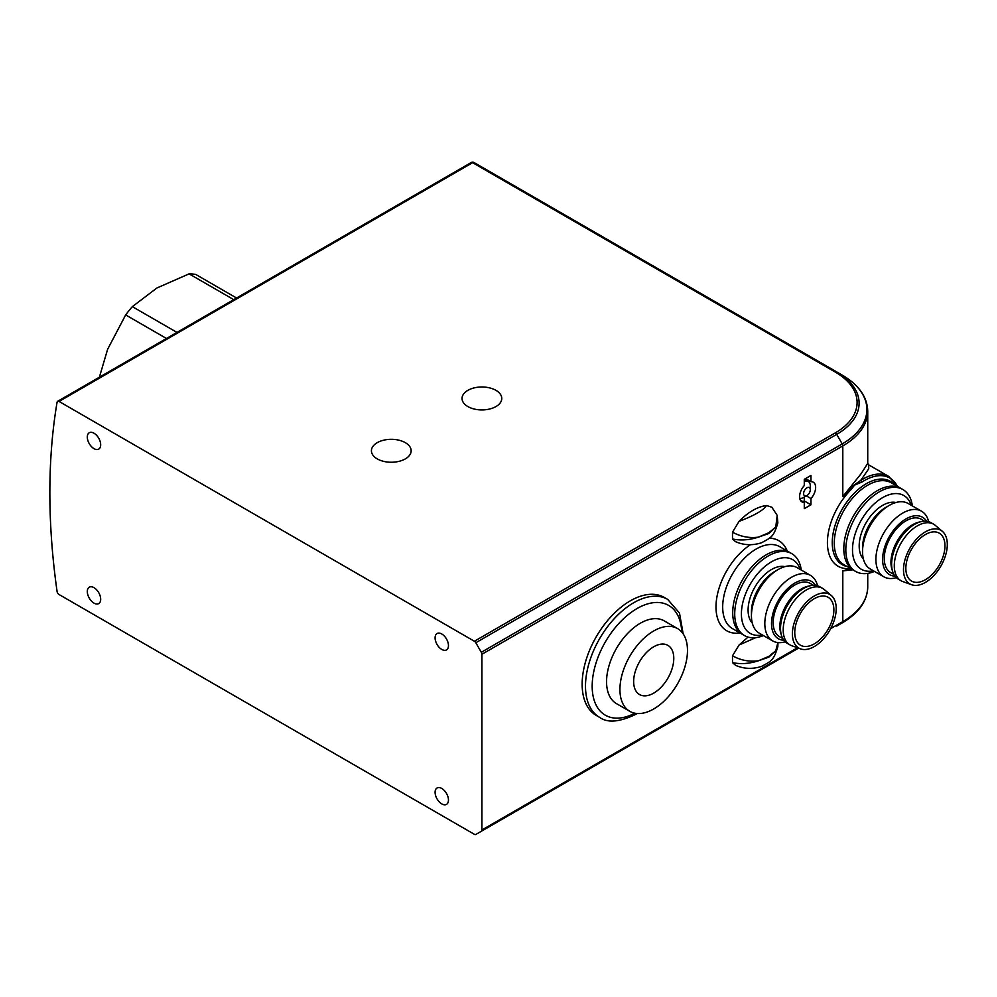 <?xml version="1.0" encoding="UTF-8"?>
<svg xmlns="http://www.w3.org/2000/svg" width="997" height="997" viewBox="0 0 997 997"><rect width="100%" height="100%" fill="white"/><g stroke="black" fill="none" stroke-linecap="round" stroke-linejoin="round"><path stroke-width="1.5" d="M99.376 377.215L107.626 349.274L125.672 314.927L166.462 338.482M176.992 332.412L132.352 306.64L156.865 288.021L189.094 273.863L233.734 299.636M236.551 298.016L195.773 274.462A89.855 51.881 -60 0 0 189.094 273.863M125.672 314.927A89.855 51.881 -60 0 1 132.352 306.64M93.992 603.11A9.459 5.459 60 0 1 87.811 594.773A9.459 5.459 60 0 1 89.269 587.196A9.459 5.459 60 0 1 93.992 587.669A9.459 5.459 60 0 1 100.174 596.007A9.459 5.459 60 0 1 98.715 603.584A9.459 5.459 60 0 1 93.992 603.11M441.783 803.906A9.459 5.459 60 0 1 435.602 795.569A9.459 5.459 60 0 1 437.047 787.991A9.459 5.459 60 0 1 441.783 788.465A9.459 5.459 60 0 1 447.952 796.79A9.459 5.459 60 0 1 446.506 804.38A9.459 5.459 60 0 1 441.783 803.906M93.992 433.209A9.459 5.459 -120 0 0 89.269 432.748A9.459 5.459 -120 0 0 87.811 440.325A9.459 5.459 -120 0 0 93.992 448.65A9.459 5.459 -120 0 0 98.715 449.124A9.459 5.459 -120 0 0 100.174 441.546A9.459 5.459 -120 0 0 93.992 433.209M441.783 634.005A9.459 5.459 -120 0 0 437.047 633.531A9.459 5.459 -120 0 0 435.602 641.108A9.459 5.459 -120 0 0 441.783 649.446A9.459 5.459 -120 0 0 446.506 649.919A9.459 5.459 -120 0 0 447.952 642.342A9.459 5.459 -120 0 0 441.783 634.005M851.426 489.215L842.801 496.606L854.566 484.679L860.673 480.479A51.545 29.76 -60 0 1 863.041 479.034A51.545 29.76 -60 0 1 888.813 476.479L868.699 464.864L868.711 468.839L860.673 480.479A2.841 1.533 56.9 0 1 862.131 481.962L854.529 485.128L851.426 489.215A51.545 29.76 120 0 0 827.423 542.056A51.545 29.76 120 0 0 850.478 568.477M902.896 489.527L900.889 488.368A47.295 27.305 120 0 0 877.248 490.711A47.295 27.305 120 0 0 846.353 532.386A47.295 27.305 120 0 0 853.594 570.284L844.06 564.776A47.295 27.305 120 0 1 836.819 526.877A47.295 27.305 120 0 1 867.714 485.203A47.295 27.305 120 0 1 891.355 482.86L900.889 488.368A47.295 27.305 120 0 0 877.248 490.711A47.295 27.305 120 0 0 846.353 532.386A47.295 27.305 120 0 0 853.594 570.284L855.6 571.431A47.295 27.305 -60 0 1 848.36 533.545A47.295 27.305 -60 0 1 879.254 491.87A47.295 27.305 -60 0 1 902.896 489.527A47.295 27.305 -60 0 1 912.355 505.903M405.33 442.668A19.865 11.466 0 0 0 383.683 440.188A19.865 11.466 0 0 0 371.42 450.781A19.865 11.466 0 0 0 377.24 458.894A19.865 11.466 0 0 0 398.887 461.374A19.865 11.466 0 0 0 411.15 450.781A19.865 11.466 0 0 0 405.33 442.668M495.958 390.35A19.865 11.466 0 0 0 474.31 387.858A19.865 11.466 0 0 0 462.047 398.464A19.865 11.466 0 0 0 467.867 406.564A19.865 11.466 0 0 0 489.502 409.057A19.865 11.466 0 0 0 501.765 398.464A19.865 11.466 0 0 0 495.958 390.35M803.607 497.466L806.947 495.534A4.723 2.729 120 0 0 810.299 489.739A4.723 2.729 120 0 0 806.947 487.807A4.723 2.729 120 0 0 803.607 493.602A4.723 2.729 120 0 0 806.947 495.534L803.607 497.466A9.459 5.459 -60 0 1 799.719 498.276M653.708 693.127A28.377 16.388 120 0 0 672.252 668.127A28.377 16.388 120 0 0 667.903 645.383A28.377 16.388 120 0 0 653.708 646.791A28.377 16.388 120 0 0 635.176 671.804A28.377 16.388 120 0 0 639.526 694.535A28.377 16.388 120 0 0 653.708 693.127M653.708 630.964A47.769 27.58 120 0 0 622.502 673.05A47.769 27.58 120 0 0 629.83 711.335A47.769 27.58 120 0 0 653.708 708.967A47.769 27.58 120 0 0 684.914 666.868A47.769 27.58 120 0 0 677.586 628.596A47.769 27.58 120 0 0 653.708 630.964M677.586 628.596L664.214 620.869A47.769 27.58 120 0 0 640.336 623.237A47.769 27.58 120 0 0 609.13 665.335A47.769 27.58 120 0 0 616.445 703.608L629.83 711.335M630.303 600.842A68.108 39.319 120 0 0 585.812 660.861A68.108 39.319 120 0 0 596.256 715.422L599.596 717.354A68.108 39.319 -60 0 1 589.152 662.781A68.108 39.319 -60 0 1 633.643 602.774A68.108 39.319 -60 0 1 667.691 599.396L664.351 597.465A68.108 39.319 120 0 0 630.303 600.842M791.805 553.659L789.798 552.5A47.295 27.305 120 0 0 766.157 554.843A47.295 27.305 120 0 0 735.263 596.518A47.295 27.305 120 0 0 742.503 634.416L732.471 628.621A47.295 27.305 120 0 1 725.23 590.723A47.295 27.305 120 0 1 756.125 549.048A47.295 27.305 120 0 1 779.766 546.705L789.798 552.5A47.295 27.305 120 0 0 766.157 554.843A47.295 27.305 120 0 0 735.263 596.518A47.295 27.305 120 0 0 742.503 634.416L744.51 635.575A47.295 27.305 -60 0 1 737.269 597.677A47.295 27.305 -60 0 1 768.164 556.002A47.295 27.305 -60 0 1 791.805 553.659A47.295 27.305 -60 0 1 801.264 570.047M481.314 652.287L842.216 443.927A2.841 1.633 60 0 1 842.801 445.908A85.131 49.152 180 0 0 867.739 411.15L867.739 463.343L861.283 473.488L842.801 496.606L842.801 445.908L481.912 654.269A2.841 1.633 -120 0 0 481.314 652.287L475.806 642.741A2.841 1.633 -120 0 0 474.385 641.245L835.287 432.885A74.488 43.008 0 0 0 835.287 372.068L472.628 162.685L59.047 401.455A2.841 1.633 -120 0 0 57.639 401.317A2.841 1.633 -120 0 0 57.078 402.227A662.095 382.262 60 0 0 57.078 591.47A2.841 1.633 -120 0 0 59.047 594.524L474.385 834.315A2.841 1.633 -120 0 0 475.806 834.464L481.314 831.274A2.841 1.633 -120 0 0 481.912 829.978L797.488 647.776M481.912 654.269L481.912 829.978M59.047 401.455L474.385 641.245M804.28 485.564L804.28 479.32L810.96 475.457L810.96 481.701A11.353 6.555 -60 0 1 813.303 482.224A11.353 6.555 -60 0 1 810.96 498.55L810.96 504.806L804.28 508.657L804.28 502.413A11.353 6.555 -60 0 1 801.949 501.89A11.353 6.555 -60 0 1 804.28 485.564M852.809 569.786L842.801 570.907L849.444 569.15M805.551 478.572L810.96 481.701M806.349 495.883L810.96 498.55M808.231 480.118A11.353 6.555 -60 0 1 808.816 481.887M804.28 497.079L804.28 500.943L810.96 504.806M804.28 500.943L802.996 501.678M800.329 500.133L804.28 502.413M804.28 481.676A9.459 5.459 -60 0 1 808.343 481.551L805.663 480.006A9.459 5.459 120 0 0 804.28 479.582M808.343 481.551A9.459 5.459 -60 0 1 810.299 485.875L810.299 489.739M835.287 432.885A2.841 1.633 60 0 1 836.707 434.38L842.216 443.927A84.296 48.666 0 0 0 842.216 375.109L836.707 371.918A76.495 44.167 180 0 1 836.707 434.38L475.806 642.741M830.675 628.609L842.801 621.617A85.131 49.152 0 0 0 867.739 586.859C867.278 601.129 858.766 613.143 842.216 622.913L836.707 626.104A76.495 44.167 0 0 0 836.707 626.091A76.495 44.167 0 0 0 836.795 626.041M851.849 569.113L842.801 570.907L842.801 621.617A2.841 1.633 -120 0 1 842.216 622.913L836.707 626.104A2.841 1.633 60 0 1 836.695 626.104M57.639 401.317L471.207 162.536A2.841 1.633 60 0 1 472.628 162.685A2.841 1.633 -60 0 1 474.036 162.536L836.707 371.918A2.841 1.633 -60 0 0 835.287 372.068M475.806 834.464L798.51 648.15L475.806 834.464M732.496 655.827C740.659 660.326 749.295 661.983 758.405 660.787L768.824 657.173L775.766 650.767L768.824 656.4L758.405 660.787C749.295 663.74 740.659 664.351 732.496 662.631L732.496 655.827L739.064 645.022L755.801 637.631M777.959 642.591L777.847 646.604L775.766 650.767L777.897 642.579M748.037 637.071L739.064 645.022M777.859 646.592C773.572 660.612 771.541 660.949 761.521 666.42C752.573 669.299 743.936 668.95 735.624 665.36L732.496 662.631M732.496 532.174C740.659 536.673 749.295 538.33 758.405 537.146L768.824 533.52L775.766 527.114L768.824 532.747L758.405 537.146C749.295 540.087 740.659 540.698 732.496 538.978L732.496 532.174L739.064 521.369C754.343 515.549 763.49 510.277 766.494 505.529C757.346 506.75 748.211 512.034 739.064 521.369M775.766 527.114L777.186 515.362L777.847 522.951L775.766 527.114M766.494 505.529L771.815 507.199L777.186 515.362M777.859 522.939C773.572 536.959 771.541 537.296 761.521 542.767C752.573 545.646 743.936 545.297 735.624 541.707L732.496 538.978M911.258 505.28A42.559 24.576 120 0 0 882.594 497.653A42.559 24.576 120 0 0 852.859 544.225A42.559 24.576 120 0 0 873.434 570.807M874.519 571.431A47.295 27.305 -60 0 1 855.6 571.431M925.403 579.718A27.667 15.977 120 0 0 943.474 555.329A27.667 15.977 120 0 0 939.236 533.158A27.667 15.977 120 0 0 925.403 534.529A27.667 15.977 120 0 0 907.332 558.918A27.667 15.977 120 0 0 911.57 581.089A27.667 15.977 120 0 0 925.403 579.718M895.967 502.5A33.1 19.117 120 0 0 882.594 505.379A33.1 19.117 120 0 0 861.844 531.875A33.1 19.117 120 0 0 863.377 558.943M928.656 521.668A37.836 21.847 120 0 0 921.577 511.224L908.205 503.51A37.836 21.847 120 0 0 889.287 505.379L885.947 507.311A33.1 19.117 120 0 0 885.934 507.311A33.1 19.117 120 0 0 862.53 547.852L862.53 551.715A37.836 21.847 120 0 0 870.369 569.038L883.741 576.764A37.836 21.847 120 0 0 896.315 577.662M885.934 507.311L889.287 505.379A37.836 21.847 120 0 0 862.53 551.715M921.577 511.224A37.836 21.847 120 0 0 902.659 513.106A37.836 21.847 120 0 0 877.946 546.443A37.836 21.847 120 0 0 883.741 576.764M926.637 521.257A33.1 19.117 120 0 0 905.999 518.901A33.1 19.117 120 0 0 883.305 552.463A33.1 19.117 120 0 0 894.957 576.129M924.593 521.157L921.378 519.3A30.745 17.747 120 0 0 905.999 520.82A30.745 17.747 120 0 0 885.922 547.914A30.745 17.747 120 0 0 890.633 572.552L893.86 574.409M942.402 531.364L935.286 525.357A32.627 18.843 120 0 0 933.691 524.235L931.011 522.69A32.627 18.843 120 0 0 921.402 521.581L918.997 522.129A30.745 17.747 120 0 0 912.691 524.684A30.745 17.747 120 0 0 891.891 569.088L892.614 571.431A32.627 18.843 120 0 0 898.384 579.207L901.064 580.753A32.627 18.843 120 0 0 902.833 581.575L911.594 584.728A30.982 17.884 120 0 0 925.403 582.41A30.982 17.884 120 0 0 945.181 556.575A30.982 17.884 120 0 0 942.402 531.364A30.982 17.884 120 0 0 925.403 531.837A30.982 17.884 120 0 0 904.753 560.576A30.982 17.884 120 0 0 911.594 584.728M921.402 521.581A32.627 18.843 120 0 0 914.698 524.297A32.627 18.843 120 0 0 892.614 571.431M933.691 524.235A32.627 18.843 120 0 0 917.377 525.843A32.627 18.843 120 0 0 896.054 554.606A32.627 18.843 120 0 0 901.064 580.753M800.167 569.412A42.559 24.576 120 0 0 771.504 561.797A42.559 24.576 120 0 0 741.768 608.357A42.559 24.576 120 0 0 762.344 634.939M763.428 635.575A47.295 27.305 -60 0 1 744.51 635.575M814.312 643.85A27.667 15.977 120 0 0 832.383 619.473A27.667 15.977 120 0 0 828.146 597.303A27.667 15.977 120 0 0 814.312 598.674A27.667 15.977 120 0 0 796.242 623.05A27.667 15.977 120 0 0 800.479 645.221A27.667 15.977 120 0 0 814.312 643.85M784.876 566.645A33.1 19.117 120 0 0 771.504 569.524A33.1 19.117 120 0 0 750.753 596.007A33.1 19.117 120 0 0 752.286 623.075M817.565 585.812A37.836 21.847 120 0 0 810.486 575.369L797.114 567.642A37.836 21.847 120 0 0 778.196 569.524L774.843 571.443A33.1 19.117 120 0 0 751.439 611.996L751.439 615.859A37.836 21.847 120 0 0 759.278 633.17L772.65 640.897A37.836 21.847 120 0 0 785.225 641.806M774.843 571.443L778.196 569.524A37.836 21.847 120 0 0 751.439 615.859M810.486 575.369A37.836 21.847 120 0 0 791.568 577.238A37.836 21.847 120 0 0 766.855 610.575A37.836 21.847 120 0 0 772.65 640.897M815.546 585.389A33.1 19.117 120 0 0 794.908 583.033A33.1 19.117 120 0 0 772.214 616.595A33.1 19.117 120 0 0 783.866 640.273M813.502 585.301L810.287 583.444A30.745 17.747 120 0 0 794.908 584.965A30.745 17.747 120 0 0 774.831 612.058A30.745 17.747 120 0 0 779.542 636.684L782.77 638.541M831.311 595.496L824.195 589.489A32.627 18.843 120 0 0 822.6 588.367L819.92 586.822A32.627 18.843 120 0 0 810.312 585.725L807.906 586.261A30.745 17.747 120 0 0 801.6 588.828A30.745 17.747 120 0 0 780.801 633.22L781.523 635.563A32.627 18.843 120 0 0 787.294 643.339L789.973 644.885A32.627 18.843 120 0 0 791.743 645.707L800.504 648.873A30.982 17.884 120 0 0 814.312 646.554A30.982 17.884 120 0 0 834.09 620.72A30.982 17.884 120 0 0 831.311 595.496A30.982 17.884 120 0 0 814.312 595.969A30.982 17.884 120 0 0 793.662 624.72A30.982 17.884 120 0 0 800.504 648.873M810.312 585.725A32.627 18.843 120 0 0 803.607 588.442A32.627 18.843 120 0 0 781.523 635.563M822.6 588.367A32.627 18.843 120 0 0 806.286 589.987A32.627 18.843 120 0 0 784.963 618.738A32.627 18.843 120 0 0 789.973 644.885M769.26 538.243A52.018 30.035 -60 0 1 787.256 551.042M681.749 632.036A63.372 36.59 120 0 0 636.983 608.569A63.372 36.59 120 0 0 592.193 684.951A63.372 36.59 120 0 0 634.877 713.216M847.101 566.52A48.118 27.779 -60 0 1 833.779 530.167A48.118 27.779 -60 0 1 866.293 483.707A48.118 27.779 -60 0 1 894.396 484.617M897.263 486.274A50.722 29.287 120 0 0 864.461 480.529A50.722 29.287 120 0 0 862.131 481.962M739.973 632.945A52.018 30.035 -60 0 1 716.382 600.593A52.018 30.035 -60 0 1 750.405 544.723M842.216 375.109L842.216 375.109C858.766 384.867 867.278 396.893 867.739 411.15M842.216 622.913L836.707 626.091M474.036 162.536L474.036 162.536A2.841 2.841 0 0 0 471.207 162.536M599.596 717.354C607.547 723.174 619.685 722.127 636.011 714.213L637.195 713.516M897.462 486.386L888.813 476.479M867.739 573.387L867.739 586.859M868.686 464.864L867.739 463.343M683.169 633.88L679.493 613.055L667.691 599.396"/></g></svg>

